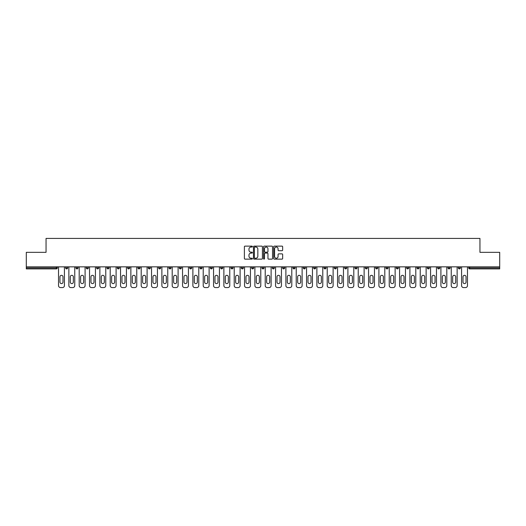 <?xml version="1.0" encoding="UTF-8"?>
<svg xmlns="http://www.w3.org/2000/svg" width="526" height="526" viewBox="0 0 526 526"><rect width="100%" height="100%" fill="white"/><g stroke="black" fill="none" stroke-linecap="round" stroke-linejoin="round"><path stroke-width="0.79" d="M252.401 246.582A0.454 0.454 0 0 0 251.947 246.129L245.037 246.129A0.651 0.651 0 0 0 244.386 246.779L244.386 258.483A0.651 0.651 0 0 0 245.037 259.134L251.947 259.134A0.454 0.454 0 0 0 252.401 258.68A0.454 0.454 0 0 0 251.947 258.227L251.053 258.227A2.078 2.078 0 0 1 248.969 256.142L248.969 255.169A2.078 2.078 0 0 1 251.053 253.085L251.947 253.085A0.454 0.454 0 0 0 252.401 252.631A0.454 0.454 0 0 0 251.947 252.178L251.053 252.178A2.078 2.078 0 0 1 248.969 250.093L248.969 249.12A2.078 2.078 0 0 1 251.053 247.042L251.947 247.042A0.454 0.454 0 0 0 252.401 246.582M282.002 250.711A0.651 0.651 0 0 0 282.653 250.067L282.653 246.779A0.651 0.651 0 0 0 282.002 246.129L274.329 246.129A0.651 0.651 0 0 0 273.678 246.779L273.678 258.483A0.651 0.651 0 0 0 274.329 259.134L282.002 259.134A0.651 0.651 0 0 0 282.653 258.483L282.653 254.518A0.651 0.651 0 0 0 282.002 253.867L278.721 253.867A0.651 0.651 0 0 0 278.07 254.518L278.07 256.484A1.742 1.742 0 0 1 276.328 258.227A1.742 1.742 0 0 1 274.592 256.484L274.592 248.778A1.742 1.742 0 0 1 276.328 247.042A1.742 1.742 0 0 1 278.07 248.778L278.07 250.067A0.651 0.651 0 0 0 278.721 250.711L282.002 250.711M26.3 266.84L26.3 252.335L46.045 252.335L46.045 238.423L479.955 238.423L479.955 252.335L499.7 252.335L499.7 266.84L26.3 266.84L26.3 267.905L56.308 267.905L56.308 266.84M262.428 246.779A0.651 0.651 0 0 0 261.784 246.129L254.111 246.129A0.651 0.651 0 0 0 253.46 246.779L253.46 258.483A0.651 0.651 0 0 0 254.111 259.134L261.784 259.134A0.651 0.651 0 0 0 262.428 258.483L262.428 246.779M264.216 246.129L271.889 246.129A0.651 0.651 0 0 1 272.54 246.779L272.54 258.483A0.651 0.651 0 0 1 271.889 259.134L268.608 259.134A0.651 0.651 0 0 1 267.958 258.483L267.958 253.736A0.651 0.651 0 0 0 267.307 253.085L265.13 253.085A0.651 0.651 0 0 0 264.479 253.736L264.479 258.68A0.454 0.454 0 0 1 264.026 259.134A0.454 0.454 0 0 1 263.572 258.68L263.572 246.779A0.651 0.651 0 0 1 264.216 246.129M57.301 266.84L57.301 267.905A0.993 0.993 0 0 1 56.308 268.898L26.3 268.898L26.3 267.905M499.7 266.84L499.7 268.898L469.692 268.898A0.993 0.993 0 0 1 468.699 267.905L468.699 266.84M65.651 267.905A0.993 0.993 0 0 0 66.644 268.898A0.993 0.993 0 0 0 67.637 267.905L67.637 266.84L67.637 267.905L65.651 267.905A0.993 0.993 0 0 0 66.644 268.898A0.993 0.993 0 0 1 65.651 267.905L65.651 266.84M56.308 268.898A0.993 0.993 0 0 0 57.301 267.905A0.993 0.993 0 0 1 56.308 268.898L56.308 267.905L57.301 267.905M75.987 266.84L75.987 267.905L75.987 266.84M77.973 266.84L77.973 267.905L77.973 266.84M86.317 267.905A0.993 0.993 0 0 0 87.316 268.898A0.993 0.993 0 0 0 88.309 267.905A0.993 0.993 0 0 1 87.316 268.898A0.993 0.993 0 0 0 88.309 267.905L88.309 266.84L88.309 267.905L86.317 267.905A0.993 0.993 0 0 0 87.316 268.898A0.993 0.993 0 0 1 86.317 267.905L86.317 266.84M96.652 266.84L96.652 267.905L96.652 266.84M98.645 266.84L98.645 267.905A0.993 0.993 0 0 1 97.645 268.898A0.993 0.993 0 0 1 96.652 267.905A0.993 0.993 0 0 0 97.645 268.898A0.993 0.993 0 0 0 98.645 267.905A0.993 0.993 0 0 1 97.645 268.898A0.993 0.993 0 0 1 96.652 267.905L98.645 267.905M106.988 267.905A0.993 0.993 0 0 0 107.981 268.898A0.993 0.993 0 0 0 108.974 267.905A0.993 0.993 0 0 1 107.981 268.898A0.993 0.993 0 0 0 108.974 267.905L108.974 266.84L108.974 267.905L106.988 267.905A0.993 0.993 0 0 0 107.981 268.898A0.993 0.993 0 0 1 106.988 267.905L106.988 266.84M119.31 266.84L119.31 267.905A0.993 0.993 0 0 1 118.317 268.898A0.993 0.993 0 0 1 117.324 267.905L117.324 266.84M128.653 268.898A0.993 0.993 0 0 0 129.646 267.905L129.646 266.84L129.646 267.905A0.993 0.993 0 0 1 128.653 268.898A0.993 0.993 0 0 1 127.66 267.905L127.66 266.84M139.982 266.84L139.982 267.905A0.993 0.993 0 0 1 138.989 268.898A0.993 0.993 0 0 1 137.99 267.905L137.99 266.84M150.311 266.84L150.311 267.905A0.993 0.993 0 0 1 149.318 268.898A0.993 0.993 0 0 1 148.325 267.905L148.325 266.84M159.654 268.898A0.993 0.993 0 0 0 160.647 267.905L160.647 266.84L160.647 267.905A0.993 0.993 0 0 1 159.654 268.898A0.993 0.993 0 0 1 158.661 267.905L158.661 266.84M170.983 266.84L170.983 267.905A0.993 0.993 0 0 1 169.99 268.898A0.993 0.993 0 0 1 168.997 267.905L168.997 266.84M179.333 266.84L179.333 267.905L179.333 266.84M181.319 266.84L181.319 267.905A0.993 0.993 0 0 1 180.326 268.898A0.993 0.993 0 0 1 179.333 267.905L181.319 267.905A0.993 0.993 0 0 1 180.326 268.898M191.655 266.84L191.655 267.905L189.662 267.905A0.993 0.993 0 0 0 190.655 268.898A0.993 0.993 0 0 1 189.662 267.905L189.662 266.84M201.984 266.84L201.984 267.905A0.993 0.993 0 0 1 200.991 268.898A0.993 0.993 0 0 1 199.998 267.905L199.998 266.84M212.32 266.84L212.32 267.905A0.993 0.993 0 0 1 211.327 268.898A0.993 0.993 0 0 1 210.334 267.905L210.334 266.84M220.67 266.84L220.67 267.905L220.67 266.84M222.656 266.84L222.656 267.905A0.993 0.993 0 0 1 221.663 268.898A0.993 0.993 0 0 1 220.67 267.905L222.656 267.905A0.993 0.993 0 0 1 221.663 268.898M231.999 268.898A0.993 0.993 0 0 0 232.992 267.905L232.992 266.84L232.992 267.905A0.993 0.993 0 0 1 231.999 268.898A0.993 0.993 0 0 1 231.006 267.905L231.006 266.84M243.328 266.84L243.328 267.905A0.993 0.993 0 0 1 242.328 268.898A0.993 0.993 0 0 1 241.335 267.905L241.335 266.84M253.657 266.84L253.657 267.905A0.993 0.993 0 0 1 252.664 268.898A0.993 0.993 0 0 1 251.671 267.905L251.671 266.84M262.007 266.84L262.007 267.905L262.007 266.84M263.993 266.84L263.993 267.905A0.993 0.993 0 0 1 263 268.898A0.993 0.993 0 0 1 262.007 267.905L263.993 267.905A0.993 0.993 0 0 1 263 268.898M272.343 266.84L272.343 267.905L272.343 266.84M274.329 266.84L274.329 267.905A0.993 0.993 0 0 1 273.336 268.898A0.993 0.993 0 0 1 272.343 267.905L274.329 267.905A0.993 0.993 0 0 1 273.336 268.898M282.672 266.84L282.672 267.905L282.672 266.84M284.665 266.84L284.665 267.905L284.665 266.84M293.008 266.84L293.008 267.905L293.008 266.84M294.994 266.84L294.994 267.905L294.994 266.84M305.33 266.84L305.33 267.905A0.993 0.993 0 0 1 304.337 268.898A0.993 0.993 0 0 1 303.344 267.905L303.344 266.84M315.666 266.84L315.666 267.905L313.68 267.905A0.993 0.993 0 0 0 314.673 268.898A0.993 0.993 0 0 1 313.68 267.905L313.68 266.84M326.002 266.84L326.002 267.905A0.993 0.993 0 0 1 325.009 268.898A0.993 0.993 0 0 1 324.016 267.905L324.016 266.84M334.345 266.84L334.345 267.905L334.345 266.84M336.338 266.84L336.338 267.905L336.338 266.84M346.667 266.84L346.667 267.905A0.993 0.993 0 0 1 345.674 268.898A0.993 0.993 0 0 1 344.681 267.905L344.681 266.84M357.003 266.84L357.003 267.905L355.017 267.905A0.993 0.993 0 0 0 356.01 268.898A0.993 0.993 0 0 1 355.017 267.905L355.017 266.84M367.339 266.84L367.339 267.905A0.993 0.993 0 0 1 366.346 268.898A0.993 0.993 0 0 1 365.353 267.905L365.353 266.84M377.675 266.84L377.675 267.905L375.689 267.905A0.993 0.993 0 0 0 376.682 268.898A0.993 0.993 0 0 1 375.689 267.905L375.689 266.84M388.01 266.84L388.01 267.905A0.993 0.993 0 0 1 387.011 268.898A0.993 0.993 0 0 1 386.018 267.905L386.018 266.84M398.34 266.84L398.34 267.905L396.354 267.905A0.993 0.993 0 0 0 397.347 268.898A0.993 0.993 0 0 1 396.354 267.905L396.354 266.84M408.676 266.84L408.676 267.905A0.993 0.993 0 0 1 407.683 268.898A0.993 0.993 0 0 1 406.69 267.905L406.69 266.84M419.012 266.84L419.012 267.905L417.026 267.905A0.993 0.993 0 0 0 418.019 268.898A0.993 0.993 0 0 1 417.026 267.905L417.026 266.84M429.347 266.84L429.347 267.905L427.355 267.905A0.993 0.993 0 0 0 428.355 268.898A0.993 0.993 0 0 1 427.355 267.905L427.355 266.84M439.683 266.84L439.683 267.905L437.691 267.905A0.993 0.993 0 0 0 438.684 268.898A0.993 0.993 0 0 1 437.691 267.905L437.691 266.84M450.013 266.84L450.013 267.905A0.993 0.993 0 0 1 449.02 268.898A0.993 0.993 0 0 1 448.027 267.905L448.027 266.84M460.349 266.84L460.349 267.905A0.993 0.993 0 0 1 459.356 268.898A0.993 0.993 0 0 1 458.363 267.905L458.363 266.84M76.98 268.898A0.993 0.993 0 0 1 75.987 267.905L77.973 267.905A0.993 0.993 0 0 1 76.98 268.898A0.993 0.993 0 0 0 77.973 267.905A0.993 0.993 0 0 1 76.98 268.898M190.655 268.898A0.993 0.993 0 0 0 191.655 267.905A0.993 0.993 0 0 1 190.655 268.898A0.993 0.993 0 0 1 189.662 267.905M283.672 268.898A0.993 0.993 0 0 1 282.672 267.905A0.993 0.993 0 0 0 283.672 268.898A0.993 0.993 0 0 0 284.665 267.905A0.993 0.993 0 0 1 283.672 268.898A0.993 0.993 0 0 1 282.672 267.905L284.665 267.905M294.001 268.898A0.993 0.993 0 0 1 293.008 267.905A0.993 0.993 0 0 0 294.001 268.898A0.993 0.993 0 0 0 294.994 267.905A0.993 0.993 0 0 1 294.001 268.898A0.993 0.993 0 0 1 293.008 267.905L294.994 267.905A0.993 0.993 0 0 1 294.001 268.898M315.666 267.905A0.993 0.993 0 0 1 314.673 268.898A0.993 0.993 0 0 0 315.666 267.905A0.993 0.993 0 0 1 314.673 268.898A0.993 0.993 0 0 1 313.68 267.905M335.345 268.898A0.993 0.993 0 0 1 334.345 267.905A0.993 0.993 0 0 0 335.345 268.898A0.993 0.993 0 0 0 336.338 267.905A0.993 0.993 0 0 1 335.345 268.898A0.993 0.993 0 0 1 334.345 267.905L336.338 267.905M356.01 268.898A0.993 0.993 0 0 0 357.003 267.905A0.993 0.993 0 0 1 356.01 268.898A0.993 0.993 0 0 1 355.017 267.905M377.675 267.905A0.993 0.993 0 0 1 376.682 268.898A0.993 0.993 0 0 0 377.675 267.905A0.993 0.993 0 0 1 376.682 268.898A0.993 0.993 0 0 1 375.689 267.905M397.347 268.898A0.993 0.993 0 0 0 398.34 267.905A0.993 0.993 0 0 1 397.347 268.898A0.993 0.993 0 0 1 396.354 267.905M407.683 268.898A0.993 0.993 0 0 0 408.676 267.905A0.993 0.993 0 0 1 407.683 268.898M418.019 268.898A0.993 0.993 0 0 0 419.012 267.905A0.993 0.993 0 0 1 418.019 268.898A0.993 0.993 0 0 1 417.026 267.905M428.355 268.898A0.993 0.993 0 0 0 429.347 267.905A0.993 0.993 0 0 1 428.355 268.898A0.993 0.993 0 0 1 427.355 267.905M438.684 268.898A0.993 0.993 0 0 0 439.683 267.905A0.993 0.993 0 0 1 438.684 268.898A0.993 0.993 0 0 1 437.691 267.905M254.821 247.042A0.454 0.454 0 0 0 254.367 247.496L254.367 257.766A0.454 0.454 0 0 0 254.821 258.227L255.767 258.227A2.078 2.078 0 0 0 257.845 256.142L257.845 249.12A2.078 2.078 0 0 0 255.767 247.042L254.821 247.042M267.958 248.811A1.742 1.742 0 0 0 266.222 247.075A1.742 1.742 0 0 0 264.479 248.811L264.479 251.527A0.651 0.651 0 0 0 265.13 252.178L267.307 252.178A0.651 0.651 0 0 0 267.958 251.527L267.958 248.811M63.002 276.847A1.525 1.525 0 0 0 61.476 275.322A1.525 1.525 0 0 0 59.951 276.847A1.525 1.525 0 0 1 61.476 275.322A1.525 1.525 0 0 1 63.002 276.847L63.002 282.081A1.525 1.525 0 0 1 61.476 283.606A1.525 1.525 0 0 1 59.951 282.081A1.525 1.525 0 0 0 61.476 283.606A1.525 1.525 0 0 0 63.002 282.081M58.531 266.84L58.531 285.592L58.531 266.84M60.516 287.577L62.436 287.577L60.516 287.577A1.986 1.986 0 0 1 58.531 285.592M64.422 266.84L64.422 285.592L64.422 266.84M59.951 282.081L59.951 276.847M62.436 287.577A1.986 1.986 0 0 0 64.422 285.592M73.338 276.847A1.525 1.525 0 0 0 71.812 275.322A1.525 1.525 0 0 0 70.287 276.847A1.525 1.525 0 0 1 71.812 275.322A1.525 1.525 0 0 1 73.338 276.847L73.338 282.081A1.525 1.525 0 0 1 71.812 283.606A1.525 1.525 0 0 1 70.287 282.081A1.525 1.525 0 0 0 71.812 283.606A1.525 1.525 0 0 0 73.338 282.081M68.867 266.84L68.867 285.592L68.867 266.84M70.852 287.577L72.772 287.577L70.852 287.577A1.986 1.986 0 0 1 68.867 285.592M74.758 266.84L74.758 285.592L74.758 266.84M83.667 276.847A1.525 1.525 0 0 0 82.148 275.322A1.525 1.525 0 0 0 80.623 276.847A1.525 1.525 0 0 1 82.148 275.322A1.525 1.525 0 0 1 83.667 276.847L83.667 282.081A1.525 1.525 0 0 1 82.148 283.606A1.525 1.525 0 0 1 80.623 282.081A1.525 1.525 0 0 0 82.148 283.606A1.525 1.525 0 0 0 83.667 282.081M79.196 266.84L79.196 285.592L79.196 266.84M81.188 287.577L83.108 287.577L81.188 287.577A1.986 1.986 0 0 1 79.196 285.592M85.094 266.84L85.094 285.592L85.094 266.84M94.003 276.847A1.525 1.525 0 0 0 92.477 275.322A1.525 1.525 0 0 0 90.959 276.847A1.525 1.525 0 0 1 92.477 275.322A1.525 1.525 0 0 1 94.003 276.847L94.003 282.081A1.525 1.525 0 0 1 92.477 283.606A1.525 1.525 0 0 1 90.959 282.081A1.525 1.525 0 0 0 92.477 283.606A1.525 1.525 0 0 0 94.003 282.081M89.532 266.84L89.532 285.592L89.532 266.84M91.517 287.577L93.444 287.577L91.517 287.577A1.986 1.986 0 0 1 89.532 285.592M95.43 266.84L95.43 285.592L95.43 266.84M104.339 276.847A1.525 1.525 0 0 0 102.813 275.322A1.525 1.525 0 0 0 101.294 276.847A1.525 1.525 0 0 1 102.813 275.322A1.525 1.525 0 0 1 104.339 276.847L104.339 282.081A1.525 1.525 0 0 1 102.813 283.606A1.525 1.525 0 0 1 101.294 282.081A1.525 1.525 0 0 0 102.813 283.606A1.525 1.525 0 0 0 104.339 282.081M99.868 266.84L99.868 285.592L99.868 266.84M101.853 287.577L103.773 287.577L101.853 287.577A1.986 1.986 0 0 1 99.868 285.592M105.765 266.84L105.765 285.592L105.765 266.84M114.675 276.847A1.525 1.525 0 0 0 113.149 275.322A1.525 1.525 0 0 0 111.624 276.847A1.525 1.525 0 0 1 113.149 275.322A1.525 1.525 0 0 1 114.675 276.847L114.675 282.081A1.525 1.525 0 0 1 113.149 283.606A1.525 1.525 0 0 1 111.624 282.081A1.525 1.525 0 0 0 113.149 283.606A1.525 1.525 0 0 0 114.675 282.081M110.204 266.84L110.204 285.592L110.204 266.84M112.189 287.577L114.109 287.577L112.189 287.577A1.986 1.986 0 0 1 110.204 285.592M116.095 266.84L116.095 285.592L116.095 266.84M70.287 282.081L70.287 276.847M72.772 287.577A1.986 1.986 0 0 0 74.758 285.592M80.623 282.081L80.623 276.847M83.108 287.577A1.986 1.986 0 0 0 85.094 285.592M90.959 282.081L90.959 276.847M93.444 287.577A1.986 1.986 0 0 0 95.43 285.592M101.294 282.081L101.294 276.847M103.773 287.577A1.986 1.986 0 0 0 105.765 285.592M111.624 282.081L111.624 276.847M114.109 287.577A1.986 1.986 0 0 0 116.095 285.592M125.01 276.847A1.525 1.525 0 0 0 123.485 275.322A1.525 1.525 0 0 0 121.96 276.847A1.525 1.525 0 0 1 123.485 275.322A1.525 1.525 0 0 1 125.01 276.847L125.01 282.081A1.525 1.525 0 0 1 123.485 283.606A1.525 1.525 0 0 1 121.96 282.081A1.525 1.525 0 0 0 123.485 283.606A1.525 1.525 0 0 0 125.01 282.081M120.533 266.84L120.533 285.592L120.533 266.84M122.525 287.577L124.445 287.577L122.525 287.577A1.986 1.986 0 0 1 120.533 285.592M126.431 266.84L126.431 285.592L126.431 266.84M121.96 282.081L121.96 276.847M124.445 287.577A1.986 1.986 0 0 0 126.431 285.592M135.34 276.847A1.525 1.525 0 0 0 133.821 275.322A1.525 1.525 0 0 0 132.296 276.847A1.525 1.525 0 0 1 133.821 275.322A1.525 1.525 0 0 1 135.34 276.847L135.34 282.081A1.525 1.525 0 0 1 133.821 283.606A1.525 1.525 0 0 1 132.296 282.081A1.525 1.525 0 0 0 133.821 283.606A1.525 1.525 0 0 0 135.34 282.081M130.869 266.84L130.869 285.592L130.869 266.84M132.861 287.577L134.781 287.577L132.861 287.577A1.986 1.986 0 0 1 130.869 285.592M136.767 266.84L136.767 285.592L136.767 266.84M132.296 282.081L132.296 276.847M134.781 287.577A1.986 1.986 0 0 0 136.767 285.592M145.676 276.847A1.525 1.525 0 0 0 144.15 275.322A1.525 1.525 0 0 0 142.631 276.847A1.525 1.525 0 0 1 144.15 275.322A1.525 1.525 0 0 1 145.676 276.847L145.676 282.081A1.525 1.525 0 0 1 144.15 283.606A1.525 1.525 0 0 1 142.631 282.081A1.525 1.525 0 0 0 144.15 283.606A1.525 1.525 0 0 0 145.676 282.081M141.205 266.84L141.205 285.592L141.205 266.84M143.19 287.577L145.117 287.577L143.19 287.577A1.986 1.986 0 0 1 141.205 285.592M147.102 266.84L147.102 285.592L147.102 266.84M142.631 282.081L142.631 276.847M145.117 287.577A1.986 1.986 0 0 0 147.102 285.592M156.012 276.847A1.525 1.525 0 0 0 154.486 275.322A1.525 1.525 0 0 0 152.961 276.847A1.525 1.525 0 0 1 154.486 275.322A1.525 1.525 0 0 1 156.012 276.847L156.012 282.081A1.525 1.525 0 0 1 154.486 283.606A1.525 1.525 0 0 1 152.961 282.081A1.525 1.525 0 0 0 154.486 283.606A1.525 1.525 0 0 0 156.012 282.081M151.541 266.84L151.541 285.592L151.541 266.84M153.526 287.577L155.446 287.577L153.526 287.577A1.986 1.986 0 0 1 151.541 285.592M157.438 266.84L157.438 285.592L157.438 266.84M152.961 282.081L152.961 276.847M155.446 287.577A1.986 1.986 0 0 0 157.438 285.592M166.347 276.847A1.525 1.525 0 0 0 164.822 275.322A1.525 1.525 0 0 0 163.297 276.847A1.525 1.525 0 0 1 164.822 275.322A1.525 1.525 0 0 1 166.347 276.847L166.347 282.081A1.525 1.525 0 0 1 164.822 283.606A1.525 1.525 0 0 1 163.297 282.081A1.525 1.525 0 0 0 164.822 283.606A1.525 1.525 0 0 0 166.347 282.081M161.876 266.84L161.876 285.592L161.876 266.84M163.862 287.577L165.782 287.577L163.862 287.577A1.986 1.986 0 0 1 161.876 285.592M167.768 266.84L167.768 285.592L167.768 266.84M163.297 282.081L163.297 276.847M165.782 287.577A1.986 1.986 0 0 0 167.768 285.592M176.683 276.847A1.525 1.525 0 0 0 175.158 275.322A1.525 1.525 0 0 0 173.633 276.847A1.525 1.525 0 0 1 175.158 275.322A1.525 1.525 0 0 1 176.683 276.847L176.683 282.081A1.525 1.525 0 0 1 175.158 283.606A1.525 1.525 0 0 1 173.633 282.081A1.525 1.525 0 0 0 175.158 283.606A1.525 1.525 0 0 0 176.683 282.081M172.206 266.84L172.206 285.592L172.206 266.84M174.198 287.577L176.118 287.577L174.198 287.577A1.986 1.986 0 0 1 172.206 285.592M178.104 266.84L178.104 285.592L178.104 266.84M173.633 282.081L173.633 276.847M176.118 287.577A1.986 1.986 0 0 0 178.104 285.592M187.013 276.847A1.525 1.525 0 0 0 185.494 275.322A1.525 1.525 0 0 0 183.969 276.847A1.525 1.525 0 0 1 185.494 275.322A1.525 1.525 0 0 1 187.013 276.847L187.013 282.081A1.525 1.525 0 0 1 185.494 283.606A1.525 1.525 0 0 1 183.969 282.081A1.525 1.525 0 0 0 185.494 283.606A1.525 1.525 0 0 0 187.013 282.081M182.542 266.84L182.542 285.592L182.542 266.84M184.527 287.577L186.454 287.577L184.527 287.577A1.986 1.986 0 0 1 182.542 285.592M188.44 266.84L188.44 285.592L188.44 266.84M183.969 282.081L183.969 276.847M186.454 287.577A1.986 1.986 0 0 0 188.44 285.592M197.349 276.847A1.525 1.525 0 0 0 195.823 275.322A1.525 1.525 0 0 0 194.304 276.847A1.525 1.525 0 0 1 195.823 275.322A1.525 1.525 0 0 1 197.349 276.847L197.349 282.081A1.525 1.525 0 0 1 195.823 283.606A1.525 1.525 0 0 1 194.304 282.081A1.525 1.525 0 0 0 195.823 283.606A1.525 1.525 0 0 0 197.349 282.081M192.878 266.84L192.878 285.592L192.878 266.84M194.863 287.577L196.783 287.577L194.863 287.577A1.986 1.986 0 0 1 192.878 285.592M198.775 266.84L198.775 285.592L198.775 266.84M194.304 282.081L194.304 276.847M196.783 287.577A1.986 1.986 0 0 0 198.775 285.592M207.685 276.847A1.525 1.525 0 0 0 206.159 275.322A1.525 1.525 0 0 0 204.634 276.847A1.525 1.525 0 0 1 206.159 275.322A1.525 1.525 0 0 1 207.685 276.847L207.685 282.081A1.525 1.525 0 0 1 206.159 283.606A1.525 1.525 0 0 1 204.634 282.081A1.525 1.525 0 0 0 206.159 283.606A1.525 1.525 0 0 0 207.685 282.081M203.214 266.84L203.214 285.592L203.214 266.84M205.199 287.577L207.119 287.577L205.199 287.577A1.986 1.986 0 0 1 203.214 285.592M209.111 266.84L209.111 285.592L209.111 266.84M204.634 282.081L204.634 276.847M207.119 287.577A1.986 1.986 0 0 0 209.111 285.592M218.02 276.847A1.525 1.525 0 0 0 216.495 275.322A1.525 1.525 0 0 0 214.97 276.847A1.525 1.525 0 0 1 216.495 275.322A1.525 1.525 0 0 1 218.02 276.847L218.02 282.081A1.525 1.525 0 0 1 216.495 283.606A1.525 1.525 0 0 1 214.97 282.081A1.525 1.525 0 0 0 216.495 283.606A1.525 1.525 0 0 0 218.02 282.081M213.549 266.84L213.549 285.592L213.549 266.84M215.535 287.577L217.455 287.577L215.535 287.577A1.986 1.986 0 0 1 213.549 285.592M219.441 266.84L219.441 285.592L219.441 266.84M214.97 282.081L214.97 276.847M217.455 287.577A1.986 1.986 0 0 0 219.441 285.592M228.35 276.847A1.525 1.525 0 0 0 226.831 275.322A1.525 1.525 0 0 0 225.306 276.847A1.525 1.525 0 0 1 226.831 275.322A1.525 1.525 0 0 1 228.35 276.847L228.35 282.081A1.525 1.525 0 0 1 226.831 283.606A1.525 1.525 0 0 1 225.306 282.081A1.525 1.525 0 0 0 226.831 283.606A1.525 1.525 0 0 0 228.35 282.081M223.879 266.84L223.879 285.592L223.879 266.84M225.871 287.577L227.791 287.577L225.871 287.577A1.986 1.986 0 0 1 223.879 285.592M229.777 266.84L229.777 285.592L229.777 266.84M225.306 282.081L225.306 276.847M227.791 287.577A1.986 1.986 0 0 0 229.777 285.592M238.686 276.847A1.525 1.525 0 0 0 237.167 275.322A1.525 1.525 0 0 0 235.641 276.847A1.525 1.525 0 0 1 237.167 275.322A1.525 1.525 0 0 1 238.686 276.847L238.686 282.081A1.525 1.525 0 0 1 237.167 283.606A1.525 1.525 0 0 1 235.641 282.081A1.525 1.525 0 0 0 237.167 283.606A1.525 1.525 0 0 0 238.686 282.081M234.215 266.84L234.215 285.592L234.215 266.84M236.2 287.577L238.127 287.577L236.2 287.577A1.986 1.986 0 0 1 234.215 285.592M240.112 266.84L240.112 285.592L240.112 266.84M235.641 282.081L235.641 276.847M238.127 287.577A1.986 1.986 0 0 0 240.112 285.592M249.022 276.847A1.525 1.525 0 0 0 247.496 275.322A1.525 1.525 0 0 0 245.977 276.847A1.525 1.525 0 0 1 247.496 275.322A1.525 1.525 0 0 1 249.022 276.847L249.022 282.081A1.525 1.525 0 0 1 247.496 283.606A1.525 1.525 0 0 1 245.977 282.081A1.525 1.525 0 0 0 247.496 283.606A1.525 1.525 0 0 0 249.022 282.081M244.551 266.84L244.551 285.592L244.551 266.84M246.536 287.577L248.456 287.577L246.536 287.577A1.986 1.986 0 0 1 244.551 285.592M250.448 266.84L250.448 285.592L250.448 266.84M245.977 282.081L245.977 276.847M248.456 287.577A1.986 1.986 0 0 0 250.448 285.592M259.357 276.847A1.525 1.525 0 0 0 257.832 275.322A1.525 1.525 0 0 0 256.307 276.847A1.525 1.525 0 0 1 257.832 275.322A1.525 1.525 0 0 1 259.357 276.847L259.357 282.081A1.525 1.525 0 0 1 257.832 283.606A1.525 1.525 0 0 1 256.307 282.081A1.525 1.525 0 0 0 257.832 283.606A1.525 1.525 0 0 0 259.357 282.081M254.886 266.84L254.886 285.592L254.886 266.84M256.872 287.577L258.792 287.577L256.872 287.577A1.986 1.986 0 0 1 254.886 285.592M260.778 266.84L260.778 285.592L260.778 266.84M256.307 282.081L256.307 276.847M258.792 287.577A1.986 1.986 0 0 0 260.778 285.592M269.693 276.847A1.525 1.525 0 0 0 268.168 275.322A1.525 1.525 0 0 0 266.643 276.847A1.525 1.525 0 0 1 268.168 275.322A1.525 1.525 0 0 1 269.693 276.847L269.693 282.081A1.525 1.525 0 0 1 268.168 283.606A1.525 1.525 0 0 1 266.643 282.081A1.525 1.525 0 0 0 268.168 283.606A1.525 1.525 0 0 0 269.693 282.081M265.222 266.84L265.222 285.592L265.222 266.84M267.208 287.577L269.128 287.577L267.208 287.577A1.986 1.986 0 0 1 265.222 285.592M271.114 266.84L271.114 285.592L271.114 266.84M266.643 282.081L266.643 276.847M269.128 287.577A1.986 1.986 0 0 0 271.114 285.592M280.023 276.847A1.525 1.525 0 0 0 278.504 275.322A1.525 1.525 0 0 0 276.978 276.847A1.525 1.525 0 0 1 278.504 275.322A1.525 1.525 0 0 1 280.023 276.847L280.023 282.081A1.525 1.525 0 0 1 278.504 283.606A1.525 1.525 0 0 1 276.978 282.081A1.525 1.525 0 0 0 278.504 283.606A1.525 1.525 0 0 0 280.023 282.081M275.552 266.84L275.552 285.592L275.552 266.84M277.544 287.577L279.464 287.577L277.544 287.577A1.986 1.986 0 0 1 275.552 285.592M281.449 266.84L281.449 285.592L281.449 266.84M276.978 282.081L276.978 276.847M279.464 287.577A1.986 1.986 0 0 0 281.449 285.592M290.359 276.847A1.525 1.525 0 0 0 288.833 275.322A1.525 1.525 0 0 0 287.314 276.847A1.525 1.525 0 0 1 288.833 275.322A1.525 1.525 0 0 1 290.359 276.847L290.359 282.081A1.525 1.525 0 0 1 288.833 283.606A1.525 1.525 0 0 1 287.314 282.081A1.525 1.525 0 0 0 288.833 283.606A1.525 1.525 0 0 0 290.359 282.081M285.888 266.84L285.888 285.592L285.888 266.84M287.873 287.577L289.8 287.577L287.873 287.577A1.986 1.986 0 0 1 285.888 285.592M291.785 266.84L291.785 285.592L291.785 266.84M287.314 282.081L287.314 276.847M289.8 287.577A1.986 1.986 0 0 0 291.785 285.592M300.694 276.847A1.525 1.525 0 0 0 299.169 275.322A1.525 1.525 0 0 0 297.65 276.847A1.525 1.525 0 0 1 299.169 275.322A1.525 1.525 0 0 1 300.694 276.847L300.694 282.081A1.525 1.525 0 0 1 299.169 283.606A1.525 1.525 0 0 1 297.65 282.081A1.525 1.525 0 0 0 299.169 283.606A1.525 1.525 0 0 0 300.694 282.081M296.223 266.84L296.223 285.592L296.223 266.84M298.209 287.577L300.129 287.577L298.209 287.577A1.986 1.986 0 0 1 296.223 285.592M302.121 266.84L302.121 285.592L302.121 266.84M297.65 282.081L297.65 276.847M300.129 287.577A1.986 1.986 0 0 0 302.121 285.592M311.03 276.847A1.525 1.525 0 0 0 309.505 275.322A1.525 1.525 0 0 0 307.98 276.847A1.525 1.525 0 0 1 309.505 275.322A1.525 1.525 0 0 1 311.03 276.847L311.03 282.081A1.525 1.525 0 0 1 309.505 283.606A1.525 1.525 0 0 1 307.98 282.081A1.525 1.525 0 0 0 309.505 283.606A1.525 1.525 0 0 0 311.03 282.081M306.559 266.84L306.559 285.592L306.559 266.84M308.545 287.577L310.465 287.577L308.545 287.577A1.986 1.986 0 0 1 306.559 285.592M312.451 266.84L312.451 285.592L312.451 266.84M307.98 282.081L307.98 276.847M310.465 287.577A1.986 1.986 0 0 0 312.451 285.592M321.366 276.847A1.525 1.525 0 0 0 319.841 275.322A1.525 1.525 0 0 0 318.315 276.847A1.525 1.525 0 0 1 319.841 275.322A1.525 1.525 0 0 1 321.366 276.847L321.366 282.081A1.525 1.525 0 0 1 319.841 283.606A1.525 1.525 0 0 1 318.315 282.081A1.525 1.525 0 0 0 319.841 283.606A1.525 1.525 0 0 0 321.366 282.081M316.889 266.84L316.889 285.592L316.889 266.84M318.881 287.577L320.801 287.577L318.881 287.577A1.986 1.986 0 0 1 316.889 285.592M322.786 266.84L322.786 285.592L322.786 266.84M318.315 282.081L318.315 276.847M320.801 287.577A1.986 1.986 0 0 0 322.786 285.592M331.696 276.847A1.525 1.525 0 0 0 330.177 275.322A1.525 1.525 0 0 0 328.651 276.847A1.525 1.525 0 0 1 330.177 275.322A1.525 1.525 0 0 1 331.696 276.847L331.696 282.081A1.525 1.525 0 0 1 330.177 283.606A1.525 1.525 0 0 1 328.651 282.081A1.525 1.525 0 0 0 330.177 283.606A1.525 1.525 0 0 0 331.696 282.081M327.225 266.84L327.225 285.592L327.225 266.84M329.217 287.577L331.137 287.577L329.217 287.577A1.986 1.986 0 0 1 327.225 285.592M333.122 266.84L333.122 285.592L333.122 266.84M328.651 282.081L328.651 276.847M331.137 287.577A1.986 1.986 0 0 0 333.122 285.592M342.031 276.847A1.525 1.525 0 0 0 340.506 275.322A1.525 1.525 0 0 0 338.987 276.847A1.525 1.525 0 0 1 340.506 275.322A1.525 1.525 0 0 1 342.031 276.847L342.031 282.081A1.525 1.525 0 0 1 340.506 283.606A1.525 1.525 0 0 1 338.987 282.081A1.525 1.525 0 0 0 340.506 283.606A1.525 1.525 0 0 0 342.031 282.081M337.56 266.84L337.56 285.592L337.56 266.84M339.546 287.577L341.473 287.577L339.546 287.577A1.986 1.986 0 0 1 337.56 285.592M343.458 266.84L343.458 285.592L343.458 266.84M338.987 282.081L338.987 276.847M341.473 287.577A1.986 1.986 0 0 0 343.458 285.592M352.367 276.847A1.525 1.525 0 0 0 350.842 275.322A1.525 1.525 0 0 0 349.317 276.847A1.525 1.525 0 0 1 350.842 275.322A1.525 1.525 0 0 1 352.367 276.847L352.367 282.081A1.525 1.525 0 0 1 350.842 283.606A1.525 1.525 0 0 1 349.317 282.081A1.525 1.525 0 0 0 350.842 283.606A1.525 1.525 0 0 0 352.367 282.081M347.896 266.84L347.896 285.592L347.896 266.84M349.882 287.577L351.802 287.577L349.882 287.577A1.986 1.986 0 0 1 347.896 285.592M353.794 266.84L353.794 285.592L353.794 266.84M349.317 282.081L349.317 276.847M351.802 287.577A1.986 1.986 0 0 0 353.794 285.592M362.703 276.847A1.525 1.525 0 0 0 361.178 275.322A1.525 1.525 0 0 0 359.652 276.847A1.525 1.525 0 0 1 361.178 275.322A1.525 1.525 0 0 1 362.703 276.847L362.703 282.081A1.525 1.525 0 0 1 361.178 283.606A1.525 1.525 0 0 1 359.652 282.081A1.525 1.525 0 0 0 361.178 283.606A1.525 1.525 0 0 0 362.703 282.081M358.232 266.84L358.232 285.592L358.232 266.84M360.218 287.577L362.138 287.577L360.218 287.577A1.986 1.986 0 0 1 358.232 285.592M364.123 266.84L364.123 285.592L364.123 266.84M359.652 282.081L359.652 276.847M362.138 287.577A1.986 1.986 0 0 0 364.123 285.592M373.039 276.847A1.525 1.525 0 0 0 371.514 275.322A1.525 1.525 0 0 0 369.988 276.847A1.525 1.525 0 0 1 371.514 275.322A1.525 1.525 0 0 1 373.039 276.847L373.039 282.081A1.525 1.525 0 0 1 371.514 283.606A1.525 1.525 0 0 1 369.988 282.081A1.525 1.525 0 0 0 371.514 283.606A1.525 1.525 0 0 0 373.039 282.081M368.562 266.84L368.562 285.592L368.562 266.84M370.554 287.577L372.474 287.577L370.554 287.577A1.986 1.986 0 0 1 368.562 285.592M374.459 266.84L374.459 285.592L374.459 266.84M369.988 282.081L369.988 276.847M372.474 287.577A1.986 1.986 0 0 0 374.459 285.592M383.369 276.847A1.525 1.525 0 0 0 381.85 275.322A1.525 1.525 0 0 0 380.324 276.847A1.525 1.525 0 0 1 381.85 275.322A1.525 1.525 0 0 1 383.369 276.847L383.369 282.081A1.525 1.525 0 0 1 381.85 283.606A1.525 1.525 0 0 1 380.324 282.081A1.525 1.525 0 0 0 381.85 283.606A1.525 1.525 0 0 0 383.369 282.081M378.898 266.84L378.898 285.592L378.898 266.84M380.883 287.577L382.81 287.577L380.883 287.577A1.986 1.986 0 0 1 378.898 285.592M384.795 266.84L384.795 285.592L384.795 266.84M380.324 282.081L380.324 276.847M382.81 287.577A1.986 1.986 0 0 0 384.795 285.592M393.704 276.847A1.525 1.525 0 0 0 392.179 275.322A1.525 1.525 0 0 0 390.66 276.847A1.525 1.525 0 0 1 392.179 275.322A1.525 1.525 0 0 1 393.704 276.847L393.704 282.081A1.525 1.525 0 0 1 392.179 283.606A1.525 1.525 0 0 1 390.66 282.081A1.525 1.525 0 0 0 392.179 283.606A1.525 1.525 0 0 0 393.704 282.081M389.233 266.84L389.233 285.592L389.233 266.84M391.219 287.577L393.139 287.577L391.219 287.577A1.986 1.986 0 0 1 389.233 285.592M395.131 266.84L395.131 285.592L395.131 266.84M390.66 282.081L390.66 276.847M393.139 287.577A1.986 1.986 0 0 0 395.131 285.592M404.04 276.847A1.525 1.525 0 0 0 402.515 275.322A1.525 1.525 0 0 0 400.99 276.847A1.525 1.525 0 0 1 402.515 275.322A1.525 1.525 0 0 1 404.04 276.847L404.04 282.081A1.525 1.525 0 0 1 402.515 283.606A1.525 1.525 0 0 1 400.99 282.081A1.525 1.525 0 0 0 402.515 283.606A1.525 1.525 0 0 0 404.04 282.081M399.569 266.84L399.569 285.592L399.569 266.84M401.555 287.577L403.475 287.577L401.555 287.577A1.986 1.986 0 0 1 399.569 285.592M405.467 266.84L405.467 285.592L405.467 266.84M400.99 282.081L400.99 276.847M403.475 287.577A1.986 1.986 0 0 0 405.467 285.592M414.376 276.847A1.525 1.525 0 0 0 412.851 275.322A1.525 1.525 0 0 0 411.325 276.847A1.525 1.525 0 0 1 412.851 275.322A1.525 1.525 0 0 1 414.376 276.847L414.376 282.081A1.525 1.525 0 0 1 412.851 283.606A1.525 1.525 0 0 1 411.325 282.081A1.525 1.525 0 0 0 412.851 283.606A1.525 1.525 0 0 0 414.376 282.081M409.905 266.84L409.905 285.592L409.905 266.84M411.891 287.577L413.811 287.577L411.891 287.577A1.986 1.986 0 0 1 409.905 285.592M415.796 266.84L415.796 285.592L415.796 266.84M411.325 282.081L411.325 276.847M413.811 287.577A1.986 1.986 0 0 0 415.796 285.592M424.706 276.847A1.525 1.525 0 0 0 423.187 275.322A1.525 1.525 0 0 0 421.661 276.847A1.525 1.525 0 0 1 423.187 275.322A1.525 1.525 0 0 1 424.706 276.847L424.706 282.081A1.525 1.525 0 0 1 423.187 283.606A1.525 1.525 0 0 1 421.661 282.081A1.525 1.525 0 0 0 423.187 283.606A1.525 1.525 0 0 0 424.706 282.081M420.235 266.84L420.235 285.592L420.235 266.84M422.227 287.577L424.147 287.577L422.227 287.577A1.986 1.986 0 0 1 420.235 285.592M426.132 266.84L426.132 285.592L426.132 266.84M421.661 282.081L421.661 276.847M424.147 287.577A1.986 1.986 0 0 0 426.132 285.592M435.041 276.847A1.525 1.525 0 0 0 433.523 275.322A1.525 1.525 0 0 0 431.997 276.847A1.525 1.525 0 0 1 433.523 275.322A1.525 1.525 0 0 1 435.041 276.847L435.041 282.081A1.525 1.525 0 0 1 433.523 283.606A1.525 1.525 0 0 1 431.997 282.081A1.525 1.525 0 0 0 433.523 283.606A1.525 1.525 0 0 0 435.041 282.081M430.57 266.84L430.57 285.592L430.57 266.84M432.556 287.577L434.483 287.577L432.556 287.577A1.986 1.986 0 0 1 430.57 285.592M436.468 266.84L436.468 285.592L436.468 266.84M431.997 282.081L431.997 276.847M434.483 287.577A1.986 1.986 0 0 0 436.468 285.592M445.377 276.847A1.525 1.525 0 0 0 443.852 275.322A1.525 1.525 0 0 0 442.333 276.847A1.525 1.525 0 0 1 443.852 275.322A1.525 1.525 0 0 1 445.377 276.847L445.377 282.081A1.525 1.525 0 0 1 443.852 283.606A1.525 1.525 0 0 1 442.333 282.081A1.525 1.525 0 0 0 443.852 283.606A1.525 1.525 0 0 0 445.377 282.081M440.906 266.84L440.906 285.592L440.906 266.84M442.892 287.577L444.812 287.577L442.892 287.577A1.986 1.986 0 0 1 440.906 285.592M446.804 266.84L446.804 285.592L446.804 266.84M442.333 282.081L442.333 276.847M444.812 287.577A1.986 1.986 0 0 0 446.804 285.592M455.713 276.847A1.525 1.525 0 0 0 454.188 275.322A1.525 1.525 0 0 0 452.662 276.847A1.525 1.525 0 0 1 454.188 275.322A1.525 1.525 0 0 1 455.713 276.847L455.713 282.081A1.525 1.525 0 0 1 454.188 283.606A1.525 1.525 0 0 1 452.662 282.081A1.525 1.525 0 0 0 454.188 283.606A1.525 1.525 0 0 0 455.713 282.081M451.242 266.84L451.242 285.592L451.242 266.84M453.228 287.577L455.148 287.577L453.228 287.577A1.986 1.986 0 0 1 451.242 285.592M457.133 266.84L457.133 285.592L457.133 266.84M452.662 282.081L452.662 276.847M455.148 287.577A1.986 1.986 0 0 0 457.133 285.592M466.049 276.847A1.525 1.525 0 0 0 464.524 275.322A1.525 1.525 0 0 0 462.998 276.847A1.525 1.525 0 0 1 464.524 275.322A1.525 1.525 0 0 1 466.049 276.847L466.049 282.081A1.525 1.525 0 0 1 464.524 283.606A1.525 1.525 0 0 1 462.998 282.081A1.525 1.525 0 0 0 464.524 283.606A1.525 1.525 0 0 0 466.049 282.081M461.578 266.84L461.578 285.592L461.578 266.84M463.564 287.577L465.484 287.577L463.564 287.577A1.986 1.986 0 0 1 461.578 285.592M467.469 266.84L467.469 285.592L467.469 266.84M462.998 282.081L462.998 276.847M465.484 287.577A1.986 1.986 0 0 0 467.469 285.592M469.692 266.84L469.692 267.905L499.7 267.905M468.699 267.905L469.692 267.905L469.692 268.898M66.644 268.898A0.993 0.993 0 0 0 67.637 267.905M118.317 268.898A0.993 0.993 0 0 0 119.31 267.905L117.324 267.905M129.646 267.905L127.66 267.905M138.989 268.898A0.993 0.993 0 0 0 139.982 267.905L137.99 267.905M149.318 268.898A0.993 0.993 0 0 0 150.311 267.905L148.325 267.905M160.647 267.905L158.661 267.905M169.99 268.898A0.993 0.993 0 0 0 170.983 267.905L168.997 267.905M200.991 268.898A0.993 0.993 0 0 0 201.984 267.905L199.998 267.905M211.327 268.898A0.993 0.993 0 0 0 212.32 267.905L210.334 267.905M232.992 267.905L231.006 267.905M242.328 268.898A0.993 0.993 0 0 0 243.328 267.905L241.335 267.905M252.664 268.898A0.993 0.993 0 0 0 253.657 267.905L251.671 267.905M304.337 268.898A0.993 0.993 0 0 0 305.33 267.905L303.344 267.905M325.009 268.898A0.993 0.993 0 0 0 326.002 267.905L324.016 267.905M345.674 268.898A0.993 0.993 0 0 0 346.667 267.905L344.681 267.905M366.346 268.898A0.993 0.993 0 0 0 367.339 267.905L365.353 267.905M387.011 268.898A0.993 0.993 0 0 0 388.01 267.905L386.018 267.905M408.676 267.905L406.69 267.905M449.02 268.898A0.993 0.993 0 0 0 450.013 267.905L448.027 267.905M459.356 268.898A0.993 0.993 0 0 0 460.349 267.905L458.363 267.905"/></g></svg>
